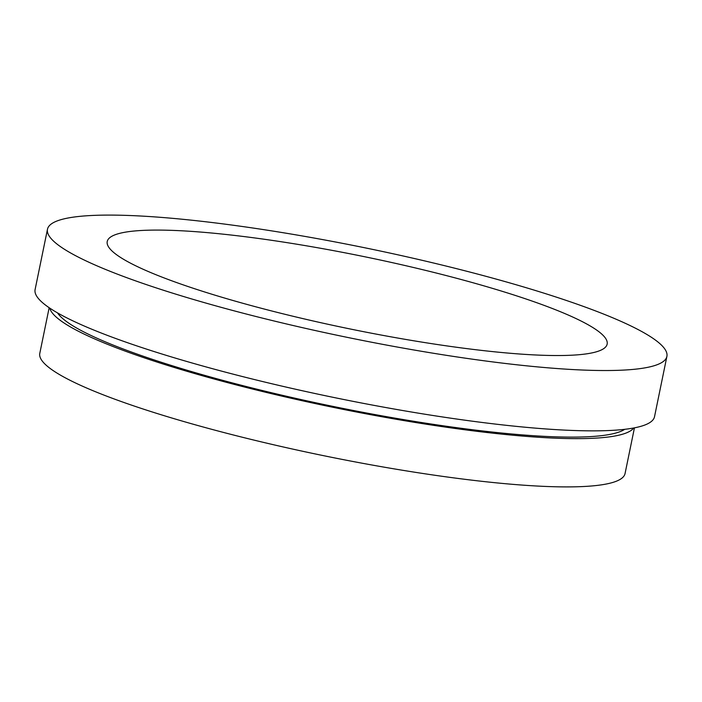 <?xml version="1.0" encoding="UTF-8"?>
<svg xmlns="http://www.w3.org/2000/svg" width="702" height="702" viewBox="0 0 702 702"><rect width="100%" height="100%" fill="white"/><g stroke="black" fill="none" stroke-linecap="round" stroke-linejoin="round"><path stroke-width="1.05" d="M120.042 233.266A255.177 36.837 11.6 0 0 107.23 241.506A255.177 36.837 11.6 0 0 313.346 321.016A255.177 36.837 11.6 0 0 594.34 352.36A255.177 36.837 11.6 0 0 607.151 344.12A255.177 36.837 11.6 0 0 401.035 264.61A255.177 36.837 11.6 0 0 120.042 233.266M47.482 229.238L35.1 289.566A316.163 45.639 11.6 0 0 290.488 388.083A316.163 45.639 11.6 0 0 638.644 426.921A316.163 45.639 11.6 0 0 654.518 416.716L666.9 356.388A316.163 45.639 11.6 0 0 411.512 257.871A316.163 45.639 11.6 0 0 63.355 219.033A316.163 45.639 11.6 0 0 47.482 229.238A316.163 45.639 11.6 0 0 302.869 327.755A316.163 45.639 11.6 0 0 651.026 366.593A316.163 45.639 11.6 0 0 666.9 356.388M57.503 312.881A292.515 42.225 11.6 0 0 312.364 402.044A292.515 42.225 11.6 0 0 614.189 433.467A292.515 42.225 11.6 0 0 624.736 429.317M49.166 307.713L39.786 353.396A298.736 43.129 11.6 0 0 281.098 446.481A298.736 43.129 11.6 0 0 610.064 483.187A298.736 43.129 11.6 0 0 625.061 473.534L634.441 427.851M49.772 308.117A298.736 43.129 11.6 0 0 300.754 400.412A298.736 43.129 11.6 0 0 619.971 434.924A298.736 43.129 11.6 0 0 633.722 427.983"/></g></svg>
